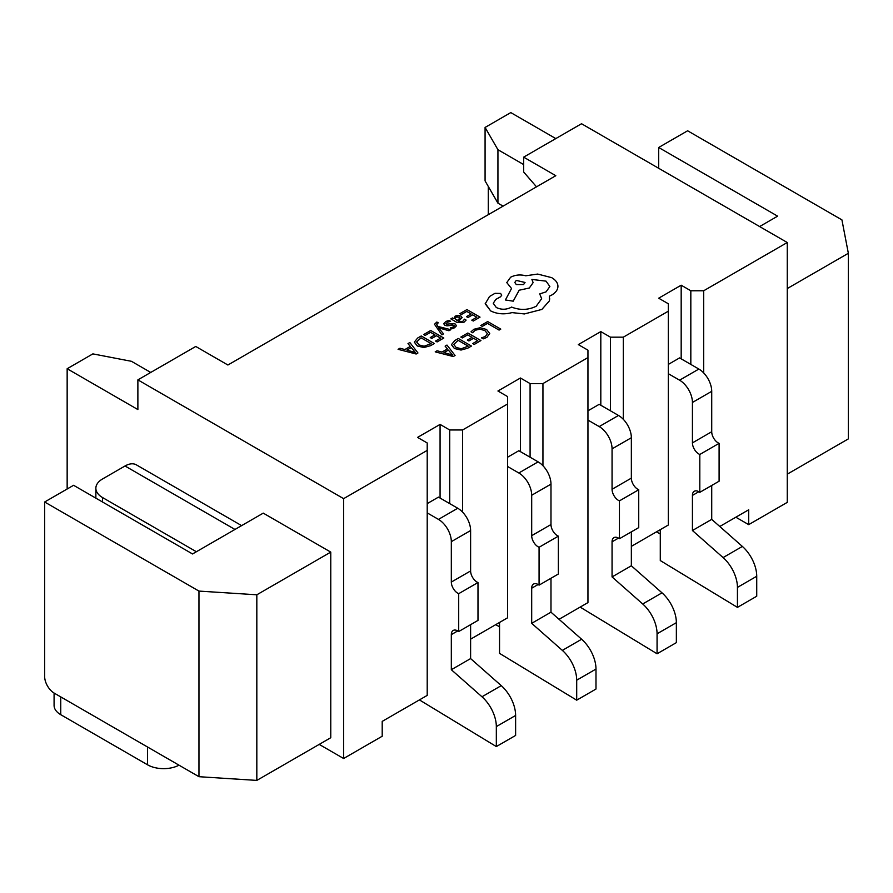 <?xml version="1.0" encoding="UTF-8"?>
<svg xmlns="http://www.w3.org/2000/svg" width="893" height="893" viewBox="0 0 893 893"><rect width="100%" height="100%" fill="white"/><g stroke="black" fill="none" stroke-linecap="round" stroke-linejoin="round"><path stroke-width="1.34" d="M398.088 349.33L416.149 354.008L417.957 352.969L409.854 342.532L407.989 343.615L410.311 346.406L404.864 349.543L399.952 348.248L398.088 349.33L416.149 354.008L417.957 352.969M430.259 337.565L431.754 338.436L436.431 335.723L440.617 338.146L435.572 341.059L437.079 341.93L443.81 338.045L430.739 330.488L423.695 334.551L425.191 335.411L430.538 332.33L434.924 334.864L430.259 337.565L431.754 338.436L436.431 335.735L440.606 338.146M436.844 325.03L437.202 323.299L438.318 322.875L436.856 322.027L434.5 324.259L441.834 334.864L443.531 333.882L438.496 327.798L448.967 330.745L450.798 329.684L437.816 326.414L436.532 324.226M438.508 327.798L448.967 330.745L450.798 329.684M443.821 323.891L444.859 325.264L446.946 325.845L453.89 325.164L454.303 325.967L453.354 326.916L450.306 327.898L451.903 328.825L454.526 327.787L456.379 325.856L455.43 324.103L453.488 323.512L446.377 324.204L447.047 322.362L450.641 321.335L448.956 320.341L445.864 321.491L443.888 323.489L444.859 325.275L446.946 325.845L452.662 324.873L454.303 325.978M450.306 327.898L451.903 328.814L454.526 327.776L456.435 325.476M450.842 318.879L456.848 322.34L463.768 322.44L466.113 320.096L464.527 319.169L462.596 321.58L458.422 321.357L462.139 317.618L460.844 315.988L458.064 315.307L455.162 316.122L453.923 318.768L452.483 317.93L450.842 318.879L456.848 322.351L463.768 322.451L466.113 320.096M451.501 344.743L454.414 348.516L461.022 350.056L467.698 348.192L471.426 346.049L458.355 338.492L454.749 340.568L451.512 344.564L454.414 348.516L461.022 350.056L467.698 348.203L471.426 346.049M427.211 450.396L427.211 695.401L382.204 721.388L382.204 736.234L343.626 758.503L343.626 498.651L427.211 450.396L427.211 442.973L417.567 437.403L440.07 424.409L449.715 429.979L462.574 429.979L507.581 403.993L507.581 396.57L497.937 391L520.44 378.007L530.085 383.577L542.944 383.577L587.951 357.591L587.951 350.168L578.307 344.598L600.81 331.604L610.455 337.174L623.314 337.174L668.321 311.188L668.321 303.765L658.677 298.195L681.18 285.202L690.825 290.772L703.684 290.772L787.269 242.516L581.522 123.736L523.655 157.146L555.803 175.698L227.894 365.014L195.746 346.462L137.879 379.871L137.879 409.563L67.154 368.731L67.154 489.007M343.626 498.651L137.879 379.871M480.791 325.532L482.287 326.391L487.489 323.4L499.075 330.086L500.772 329.115L487.69 321.558L480.791 325.532L482.287 326.403L487.489 323.389L499.075 330.086L500.772 329.104M471.013 331.805L472.631 332.754L475.132 330.287L479.865 329.149L484.877 330.555L487.433 333.614L485.323 336.516L481.472 337.844L483.236 338.871L486.864 337.387L489.744 333.502L486.551 329.472L480.144 327.72L473.87 329.283L471.013 331.805L472.631 332.754L475.132 330.298L479.865 329.149L484.877 330.566L487.444 333.736M489.744 333.547L486.864 337.387L483.236 338.871M460.821 337.063L462.306 337.934L467.653 334.853L472.051 337.387L467.374 340.077L468.881 340.959L473.547 338.257L477.733 340.668L472.687 343.582L474.194 344.452L480.925 340.568L467.854 333.011L460.821 337.063L462.306 337.934L467.653 334.853M435.215 351.853L453.264 356.53L455.073 355.492L446.98 345.055L445.116 346.138L447.426 348.929L441.99 352.065L437.079 350.77L435.215 351.853L453.264 356.53L455.073 355.492M459.917 313.633L461.402 314.503L466.749 311.423L471.147 313.956L466.47 316.647L467.965 317.528L472.643 314.827L476.829 317.238L471.783 320.152L473.29 321.022L480.021 317.138L466.95 309.581L459.917 313.633L461.402 314.503L466.749 311.411L471.147 313.956M430.571 345.68L434.311 343.526L421.228 335.969L417.634 338.045L414.385 342.041L417.288 345.993L423.896 347.533L430.571 345.68L434.311 343.526M414.385 342.231L417.288 345.993L423.896 347.533L430.571 345.669M485.223 303.352L490.625 310.887C497.1 314.09 504.232 314.66 512.013 312.606L524.381 313.945L541.85 309.436L549.385 300.908L549.385 296.175L551.707 295.058C555.781 292.647 557.857 289.734 557.935 286.307C557.857 282.958 555.781 280.078 551.707 277.656L537.675 274.062L525.765 275.781C520.295 274.352 515.25 274.843 510.617 277.232L506.777 282.601L511.544 288.506L505.405 299.981L513.218 301.175L519.168 290.225L529.303 288.026L533.121 282.646L531.904 279.431L546.036 281.15L549.876 286.519L546.036 291.877L539.718 293.92L541.649 298.709L536.18 306.266C528.254 310.128 520.039 310.396 511.544 307.069L510.796 307.505C505.963 309.804 501.129 309.804 496.296 307.505L493.26 303.285L495.738 299.456L500.571 296.777L501.766 295.103L500.571 293.44L495.001 293.328L489.509 296.498L485.234 303.81L490.625 310.887C497.1 314.09 504.232 314.66 512.013 312.606L524.381 313.945L541.85 309.436L549.385 300.896L549.697 298.697M668.321 364.411L679.573 357.914L698.862 369.055A18.184 10.504 -120 0 1 711.721 391.324L711.721 431.732A9.097 5.246 60 0 0 718.151 442.872A9.097 5.246 60 0 0 719.099 443.341L699.811 454.47A9.097 5.246 60 0 1 698.862 454.001A9.097 5.246 60 0 1 692.432 442.872L692.432 402.464A18.184 10.504 -120 0 0 679.573 380.184L668.321 373.687M681.18 285.202L681.18 358.841M668.321 311.188L668.321 525.017L631.351 546.36M656.422 531.882L660.284 533.958M787.269 242.516L787.269 502.368L748.691 524.637L748.691 509.791L719.769 526.49M587.951 357.591L587.951 602.596L559.029 619.295M499.544 626.752L495.682 624.687M623.314 337.174L623.314 419.319M488.292 186.47L488.292 214.677M523.655 164.569L497.937 149.711L497.937 203.169L485.078 180.899L485.078 127.442L510.796 112.596L555.803 138.582M150.738 372.437L131.45 361.308L92.872 353.885L67.154 368.731M507.581 457.216L518.833 450.719L538.122 461.86A18.184 10.504 -120 0 1 550.981 484.129L550.981 524.537A9.097 5.246 60 0 0 557.411 535.677A9.097 5.246 60 0 0 558.359 536.146L539.071 547.275A9.097 5.246 60 0 1 538.122 546.806A9.097 5.246 60 0 1 531.692 535.677L531.692 495.258A18.184 10.504 -120 0 0 518.833 472.989L507.581 466.492M520.44 378.007L520.44 451.646M507.581 403.993L507.581 617.811L470.611 639.154M462.574 429.979L462.574 512.124M610.455 337.174L610.455 410.813M600.81 331.604L600.81 405.243M587.951 410.813L599.203 404.317L618.492 415.457A18.184 10.504 -120 0 1 631.351 437.726L631.351 478.135A9.097 5.246 60 0 0 637.781 489.275A9.097 5.246 60 0 0 638.729 489.744L619.441 500.873A9.097 5.246 60 0 1 618.492 500.404A9.097 5.246 60 0 1 612.062 489.275L612.062 448.866A18.184 10.504 -120 0 0 599.203 426.586L587.951 420.09M449.715 429.979L449.715 503.619M440.07 424.409L440.07 498.048M427.211 503.619L438.463 497.122L457.752 508.251A18.184 10.504 -120 0 1 470.611 530.531L470.611 570.94A9.097 5.246 60 0 0 477.041 582.069A9.097 5.246 60 0 0 477.989 582.537L477.989 620.401L458.701 631.541L458.701 593.678L477.989 582.537M660.284 529.649L660.284 560.558L737.439 607.374L737.439 587.393A27.281 15.75 -120 0 0 723.084 557.578L692.432 530.52L692.432 495.414A9.097 5.246 60 0 1 694.319 491.25A9.097 5.246 60 0 1 699.811 492.333L699.811 454.47M699.811 492.333L719.099 481.204L719.099 443.341M692.432 530.52L711.721 519.38L711.721 485.468M737.439 607.374L756.728 596.234L756.728 576.264A27.281 15.75 -120 0 0 742.373 546.438L711.721 519.38M658.677 168.275L658.677 147.49L777.624 216.162L759.619 226.554M787.269 474.161L848.35 438.887L848.35 253.288L841.92 219.879L687.61 130.78L658.677 147.49M787.269 288.551L848.35 253.288M523.655 157.146L523.655 171.992L536.514 186.838M703.684 290.772L703.684 372.917M690.825 290.772L690.825 364.411M748.691 524.637L735.832 517.214M485.078 127.442L497.937 149.711M497.937 203.169L503.083 206.138M499.544 622.454L499.544 653.363L576.699 700.179L576.699 680.198A27.281 15.75 -120 0 0 562.344 650.383L531.692 623.325L531.692 588.219A9.097 5.246 60 0 1 533.579 584.055A9.097 5.246 60 0 1 539.071 585.138L539.071 547.275M539.071 585.138L558.359 574.009L558.359 536.146M531.692 623.325L550.981 612.185L550.981 578.262M576.699 700.179L595.988 689.039L595.988 669.058A27.281 15.75 -120 0 0 581.633 639.243L550.981 612.185M530.085 383.577L530.085 457.216M542.944 383.577L542.944 465.722M580.149 607.106L657.069 653.776L657.069 633.796A27.281 15.75 -120 0 0 642.714 603.981L612.062 576.923L612.062 541.817A9.097 5.246 60 0 1 613.949 537.653A9.097 5.246 60 0 1 619.441 538.736L619.441 500.873M619.441 538.736L638.729 527.607L638.729 489.744M612.062 576.923L631.351 565.782L631.351 531.871M657.069 653.776L676.358 642.636L676.358 622.667A27.281 15.75 -120 0 0 662.003 592.84L631.351 565.782M241.623 525.62L136.383 464.862A22.727 13.127 -60 0 0 125.02 465.99L102.516 478.983A22.727 13.127 0 0 0 95.864 488.259A22.727 13.127 0 0 0 102.516 497.535L196.393 551.74M179.013 765.178A22.727 13.127 180 0 1 147.546 764.799L147.546 747.006M60.746 696.897L60.746 714.69L147.546 764.799M60.746 714.69A22.727 13.127 180 0 1 54.082 705.414L54.082 693.046M419.409 699.9L496.329 746.57L515.618 735.441L515.618 715.46A27.281 15.75 -120 0 0 501.263 685.645L470.611 658.587L470.611 624.665M496.329 746.57L496.329 726.601A27.281 15.75 -120 0 0 481.974 696.774L451.322 669.717L470.611 658.587M451.322 669.717L451.322 634.622A9.097 5.246 60 0 1 453.209 630.458A9.097 5.246 60 0 1 458.701 631.541M458.701 593.678A9.097 5.246 60 0 1 457.752 593.209A9.097 5.246 60 0 1 451.322 582.069L451.322 541.66A18.184 10.504 -120 0 0 438.463 519.391L427.211 512.895M54.294 693.169A13.641 7.87 60 0 1 44.65 676.47L44.65 502L73.583 485.29L192.531 553.961L263.256 513.129L330.767 552.108L256.827 594.794L198.96 591.088L198.96 776.698L54.294 693.169M330.767 552.108L330.767 737.718L256.827 780.404L256.827 594.794M256.827 780.404L198.96 776.698M198.96 591.088L44.65 502M343.626 758.503L319.192 744.394M481.472 337.844L483.236 338.86M467.653 334.842L472.051 337.387M467.374 340.077L468.881 340.959L473.547 338.257M473.547 338.246L477.733 340.668M472.687 343.582L474.194 344.452M474.194 344.441L480.925 340.557M468.233 346.149L458.154 340.333L453.733 344.452L456.133 347.455L461.257 348.761L468.233 346.149L458.154 340.333L453.733 344.464M445.116 346.138L447.438 348.929M452.561 355.012L448.375 350.101L443.988 352.623L452.561 355.012L448.375 350.089L444 352.623M466.47 316.647L467.965 317.528L472.643 314.816L476.829 317.238M471.783 320.152L473.29 321.022L480.021 317.127M458.422 321.357L462.139 317.618M460.062 317.953L457.752 316.669L456.089 317.149L455.073 318.611L457.171 320.632L460.062 317.953L459.315 317.026L456.089 317.149L455.062 318.522M445.875 323.567L446.377 324.204L447.047 322.362L450.641 321.324M453.89 325.164L454.303 325.967M434.5 324.248L441.834 334.864L443.531 333.882M436.844 325.019L437.202 323.288L438.318 322.875M423.695 334.54L425.191 335.411L430.538 332.319L434.936 334.864M435.572 341.059L437.079 341.93L443.81 338.045M431.118 343.626L421.038 337.811L416.607 341.997L421.038 337.811L431.107 343.626L424.13 346.238L419.018 344.932L416.607 341.941M407.989 343.615L410.311 346.406M411.26 347.567L406.862 350.101L415.401 352.512L411.26 347.567L406.873 350.101M415.401 352.512L411.26 347.578M549.385 296.175L551.707 295.047C555.781 292.636 557.857 289.723 557.935 286.296L557.935 286.307M506.777 282.59L511.544 288.495M505.405 299.981L513.218 301.164L519.168 290.214L529.303 288.015L533.121 282.646M531.904 279.431L546.036 281.15L549.876 286.519M539.718 293.92L541.649 298.709M493.26 303.285L495.738 299.445L500.571 296.766L501.766 295.114M525.039 282.489L516.288 280.402L514.792 282.478L516.288 284.577L523.544 284.577L525.039 282.478L516.288 280.391L514.792 282.478M679.573 380.184L698.862 369.055M692.432 402.464L711.721 391.324M692.432 442.872L711.721 431.732M692.432 495.414L698.862 491.708M723.084 557.578L742.373 546.438M737.439 587.393L756.728 576.264M518.833 472.989L538.122 461.86M531.692 495.258L550.981 484.129M531.692 535.677L550.981 524.537M531.692 588.219L538.122 584.513M562.344 650.383L581.633 639.243M576.699 680.198L595.988 669.058M599.203 426.586L618.492 415.457M612.062 448.866L631.351 437.726M612.062 489.275L631.351 478.135M612.062 541.817L618.492 538.111M642.714 603.981L662.003 592.84M657.069 633.796L676.358 622.667M102.516 497.535L102.516 502M496.329 726.601L515.618 715.46M481.974 696.774L501.263 685.645M451.322 634.622L457.752 630.904M451.322 582.069L470.611 570.94M451.322 541.66L470.611 530.531M438.463 519.391L457.752 508.251M125.02 465.99L234.971 529.46M95.864 488.259L95.864 498.149"/></g></svg>
